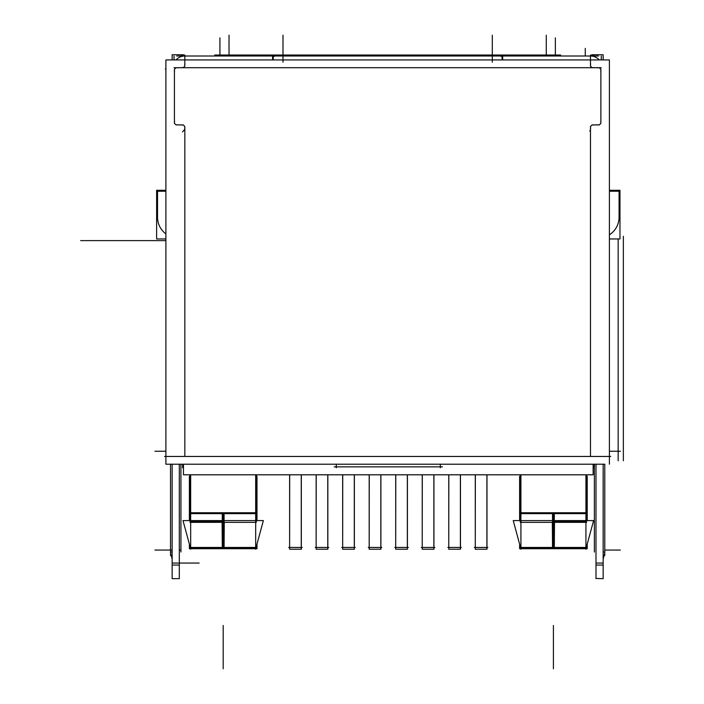 <?xml version="1.0" encoding="UTF-8"?>
<svg xmlns="http://www.w3.org/2000/svg" width="704" height="704" viewBox="0 0 704 704"><rect width="100%" height="100%" fill="white"/><g stroke="black" fill="none" stroke-linecap="round" stroke-linejoin="round"><path stroke-width="1.06" d="M223.186 521.453L190.678 521.453L223.186 521.453M553.414 521.453L585.922 521.453L553.414 521.453M380.82 474.804L380.82 549.226L380.89 474.804L380.89 549.226L369.186 549.226L369.257 474.804M369.186 547.457L369.186 474.804L369.186 547.457M327.774 474.804L327.774 549.226L327.844 474.804L327.844 549.226L316.14 549.226L316.21 474.804M316.14 547.457L316.14 474.804L316.14 547.457M433.866 474.804L433.866 549.226L433.937 474.804L433.937 549.226L422.233 549.226L422.303 474.804M422.233 547.457L422.233 474.804L422.233 547.457M486.913 474.804L486.913 549.226L486.983 474.804L486.983 549.226L475.279 549.226L475.35 474.804M475.279 547.457L475.279 474.804L475.279 547.457M407.343 474.804L407.343 549.226L407.414 474.804L407.414 549.226L395.71 549.226L395.78 474.804M395.71 547.457L395.71 474.804L395.71 547.457M460.39 474.804L460.39 549.226L460.46 474.804L460.46 549.226L448.756 549.226L448.826 474.804M448.756 547.457L448.756 474.804L448.756 547.457M354.297 474.804L354.297 549.226L354.367 474.804L354.367 549.226L342.663 549.226L342.734 474.804M342.663 547.457L342.663 474.804L342.663 547.457M301.25 474.804L301.25 549.226L301.321 474.804L301.321 549.226L289.617 549.226L289.687 474.804M289.617 547.457L289.617 474.804L289.617 547.457M272.589 58.309L272.73 59.928L272.589 58.309M502.568 59.928L502.709 58.326M502.049 56.505L499.998 56.003L502.049 56.505M590.471 56.294L591.228 56.03L590.471 56.294M184.07 56.03L184.826 56.294L184.07 56.03M275.299 56.003L273.249 56.505L275.299 56.003M177.03 67.707L593.067 67.707L177.03 67.707M172.146 464.218L172.146 565.057L179.309 565.057L179.309 464.218L182.626 464.218L182.626 467.746L183.454 467.746M182.626 466.849L183.454 466.849M593.146 464.218L593.146 474.804L183.454 474.804L183.454 464.218M593.146 466.849L593.974 466.849M603.152 464.218L603.152 565.057L595.989 565.057L595.989 464.218L593.974 464.218L593.974 467.746L593.146 467.746M609.4 234.793A20.803 20.803 0 0 0 619.054 216.322M619.071 218.117L619.071 190.318M609.4 190.282L619.969 190.282L619.969 238.955L609.4 238.955M609.4 191.215L619.969 191.215M440.308 464.218L440.308 467.746M336.292 467.746L336.292 464.218M334.215 466.849L442.385 466.849M165.898 191.215L156.622 191.215M165.898 238.955L156.622 238.955L156.622 190.282L165.898 190.282M165.898 233.904A20.803 20.803 0 0 1 157.546 216.322M157.529 190.318L157.529 218.117M255.684 474.804L255.684 549.226M190.678 549.226L190.678 474.804M189.851 474.804L190.08 514.738M256.511 474.804L256.291 514.738M256.986 513.647L189.376 513.647M256.291 522.35L256.291 512.75L222.279 512.75L222.279 522.35L256.291 522.35M224.083 522.35L224.083 512.75L190.08 512.75L190.08 522.35L224.083 522.35M224.277 520.59L183.005 520.59L190.52 548.319L224.074 548.319L224.268 522.35M189.376 547.457L256.986 547.457M189.376 476.494L189.376 483.516L189.851 483.516M256.511 483.516L256.986 483.516L256.986 520.59L256.986 476.494M189.376 483.516L189.376 520.59L189.376 483.516M189.376 548.706L189.376 544.113L189.376 548.706L256.986 548.706L256.986 544.113L256.986 548.706M189.376 476.45L189.851 476.45M256.511 476.45L256.986 476.45M222.094 522.35L222.288 548.319L255.842 548.319L263.366 520.59L222.086 520.59M520.089 474.804L520.309 514.738M586.74 474.804L586.52 514.738M520.916 549.226L520.916 474.804M587.224 513.647L519.614 513.647M586.52 522.35L586.52 512.75L552.517 512.75L552.517 522.35L586.52 522.35M554.312 522.35L554.312 512.75L520.309 512.75L520.309 522.35L554.312 522.35M554.514 520.59L513.234 520.59L520.749 548.319L554.312 548.319L554.506 522.35M519.614 547.457L587.224 547.457M585.922 474.804L585.922 549.226M519.614 476.494L519.614 483.516L520.089 483.516M586.74 483.516L587.224 483.516L587.224 520.59L587.224 476.494M519.614 483.516L519.614 520.59L519.614 483.516M519.614 548.706L519.614 544.113L519.614 548.706L587.224 548.706L587.224 544.113L587.224 548.706M519.614 476.45L520.089 476.45M586.74 476.45L587.224 476.45M552.332 522.35L552.526 548.319L586.08 548.319L593.595 520.59L552.323 520.59M368.289 547.457L381.788 547.457M315.242 547.457L328.742 547.457M421.335 547.457L434.834 547.457M474.382 547.457L487.881 547.457M394.812 547.457L408.311 547.457M447.858 547.457L461.358 547.457M341.766 547.457L355.265 547.457M288.719 547.457L302.218 547.457M214.729 55.018L214.729 56.003L214.729 55.018L220.906 55.018L214.729 55.018L214.826 56.003M176.713 56.003L272.589 56.003M273.249 56.003L502.049 56.003M502.709 56.003L598.585 56.003M174.02 56.003L174.02 59.928L165.898 59.928L172.146 59.928L172.146 54.745L183.207 54.745M592.09 54.745L603.152 54.745L603.152 59.928L609.4 59.928L601.286 59.928L601.286 56.003M604.771 555.456L604.771 464.218L165.898 464.218L170.526 464.218L170.526 555.456M185.812 56.047A11.704 11.704 0 0 0 176.079 59.928M273.249 59.928L273.249 55.018L222.684 55.018L222.684 56.003M283.967 56.003L283.967 55.018L273.249 55.018M491.33 56.003L491.33 55.018L283.967 55.018M502.049 59.928L502.049 55.018L491.33 55.018M502.709 59.928L502.709 55.018L502.049 55.018M590.656 64.143A2.596 2.596 0 0 0 594.026 67.522M592.09 67.707L599.254 67.707M176.044 67.707L183.216 67.707M184.642 64.143A2.596 2.596 0 0 1 181.28 67.522M184.826 66.088L184.826 55.317M184.642 55.044L181.271 55.044M609.4 464.218L609.4 59.928L165.898 59.928L165.898 464.218M600.688 121.352A2.596 2.596 0 0 1 597.309 124.722M599.254 124.907L592.09 124.907M590.656 128.471A2.596 2.596 0 0 1 594.026 125.092M590.471 126.526L590.471 132.167M589.662 130.926L590.471 131.19L590.471 456.447L590.471 131.19M164.542 456.447L610.755 456.447M182.503 131.921L184.826 129.298M184.826 130.715L184.826 126.526M181.271 125.092A2.596 2.596 0 0 1 184.642 128.471M183.207 124.907L176.044 124.907M177.989 124.722A2.596 2.596 0 0 1 174.61 121.352M174.425 69.265L174.425 123.35M174.61 71.262A2.596 2.596 0 0 1 177.989 67.883M600.873 123.35L600.873 69.265M597.309 67.883A2.596 2.596 0 0 1 600.688 71.262M590.471 66.088L590.471 55.317M594.026 55.044L590.656 55.044M589.486 56.047A11.704 11.704 0 0 1 599.218 59.928M80.643 240.618L165.898 240.618M179.309 565.057L179.309 578.653L172.146 578.653L172.146 565.057M170.526 552.033L172.146 552.033M603.152 565.057L603.152 578.653L595.989 578.45M595.989 565.057L595.989 578.653M603.152 552.033L604.771 552.033M560.569 55.018L560.569 56.003L560.569 55.018L554.391 55.018L560.569 55.018L560.472 56.003M556.345 56.003L556.345 55.018L552.614 55.018L552.614 56.003M502.709 55.018L552.614 55.018M218.953 56.003L218.953 55.018L222.684 55.018M223.186 520.59L223.186 513.647M223.186 547.457L223.186 522.35M553.414 520.59L553.414 513.647M553.414 547.457L553.414 522.35M165.898 69.001L165.326 69.001M585.27 56.003L585.27 48.356M223.186 651.464L223.186 625.46M223.186 668.8L223.186 642.796L223.186 668.8M553.414 668.8L553.414 642.796L553.414 668.8M553.414 651.464L553.414 625.46M184.826 129.342L184.826 456.447L184.826 129.342M178.323 563.059L173.122 563.059L178.323 563.059M172.146 550.053L154.924 550.053L172.146 550.053M596.974 563.059L602.175 563.059L596.974 563.059M604.771 550.053L620.374 550.053L604.771 550.053M219.93 55.018L219.93 37.849M601.286 67.707L174.02 67.707M282.99 59.928L282.99 35.2M282.99 62.181L282.99 55.018M492.307 59.928L492.307 35.2M492.307 62.181L492.307 55.018M179.309 563.059L199.126 563.059L179.309 563.059M180.928 550.053L179.309 550.053L180.928 550.053L180.928 524.049L180.928 550.053M180.928 552.033L180.928 464.218L180.928 552.033M165.898 451.246L154.924 451.246L165.898 451.246M623.357 236.306L623.357 460.759M618.156 238.955L618.156 460.759M595.989 563.059L603.152 563.059M594.37 550.053L594.37 524.049L594.37 550.053M594.37 552.033L594.37 464.218L594.37 552.033M609.4 451.246L620.374 451.246L609.4 451.246M555.368 56.003L555.368 37.849M546.269 56.003L546.269 35.2M229.029 56.003L229.029 35.2M172.146 558.923L170.526 553.353L172.146 558.923M603.152 558.923L604.771 553.353L603.152 558.923M380.89 474.804L380.89 549.226L380.89 474.804M327.844 474.804L327.844 549.226L327.844 474.804M433.937 474.804L433.937 549.226L433.937 474.804M486.983 474.804L486.983 549.226L486.983 474.804M407.414 474.804L407.414 549.226L407.414 474.804M460.46 474.804L460.46 549.226L460.46 474.804M354.367 474.804L354.367 549.226L354.367 474.804M301.321 474.804L301.321 549.226L301.321 474.804M272.589 58.353L272.589 55.018"/></g></svg>
